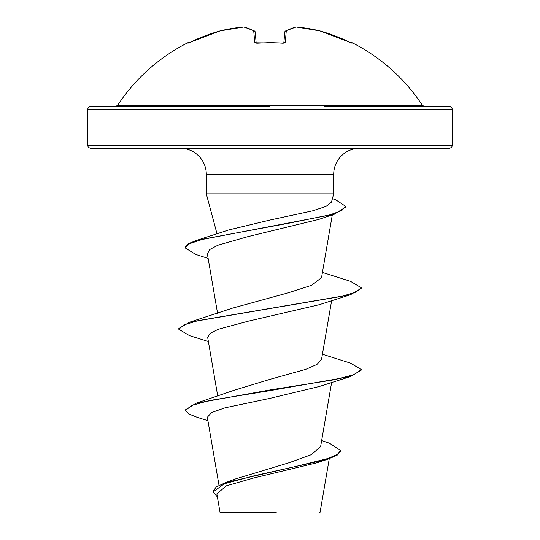<?xml version="1.0" encoding="UTF-8"?>
<svg xmlns="http://www.w3.org/2000/svg" width="540" height="540" viewBox="0 0 540 540"><rect width="100%" height="100%" fill="white"/><g stroke="black" fill="none" stroke-linecap="round" stroke-linejoin="round"><path stroke-width="0.81" d="M256.196 43.295L255.974 42.822L282.515 43.031L270 42.633L257.479 43.18L254.718 42.188L253.726 30.881A181.406 69.16 -95.4 0 0 243.628 27.027A181.406 166.961 -102.9 0 0 220.124 30.881A1.37 0.533 -103.8 0 1 220.172 30.861A1.37 0.533 -103.8 0 1 220.226 30.854M220.124 30.875L190.363 42.181L220.124 30.875A1.37 1.37 0 0 1 220.172 30.861L243.709 27A1.37 1.37 0 0 1 244.094 27.02A1.37 1.256 101.4 0 0 243.628 27.027A1.37 0.533 -94.9 0 1 243.709 27L220.172 30.861A1.37 1.37 0 0 0 220.124 30.875L220.124 30.875A182.372 181.676 180 0 0 190.363 42.188L187.886 43.18L187.724 42.782A1.37 1.37 0 0 1 189 42.802M351.594 43.038A1.37 1.364 22.5 0 1 352.114 43.18L352.276 42.782A182.378 182.378 0 0 1 422.375 105.327L117.626 105.327L115.337 106.562L270 106.562L90.362 106.562L88.412 107.379L87.622 109.296L452.378 109.296L451.589 107.379L449.638 106.562L324.263 106.562M352.114 43.18L349.637 42.188A182.372 181.676 180 0 0 319.876 30.881A181.406 166.961 102.9 0 0 296.372 27.027A181.406 69.16 95.4 0 0 286.274 30.881L285.282 42.188L282.521 43.18A181.859 168.014 180 0 0 270 42.782A181.859 168.014 180 0 0 257.479 43.18M321.658 440.566L329.332 443.151L340.612 450.495L340.612 451.177L337.055 455.335L326.95 459.493L316.724 462.841L253.773 477.974L226.435 485.811L216.851 493.83L220.03 512.365L220.664 513L319.336 513L320.072 512.264L329.265 458.723M266.274 512.413L220.064 512.365L276.284 512.217M452.378 145.51L87.622 145.51L88.412 147.434L90.362 148.25L449.638 148.25L451.589 147.434L452.378 145.51L452.378 109.296M208.136 258.383L195.831 254.468L185.153 247.907L185.153 247.226L188.17 243.743L196.925 240.253L228.751 229.946L270 220.023L312.444 210.877L326.005 206.435L331.479 202.088L333.693 193.84L206.307 193.84L206.307 174.299L333.693 174.299C333.727 169.04 335.192 164.221 338.087 159.827C343.379 152.361 350.602 148.5 359.748 148.25L270 148.25M340.612 450.495L337.264 454.532L327.713 458.568L295.029 466.634L225.194 482.767L235.447 478.953L289.028 462.746L311.317 454.68L320.612 446.62L331.634 382.414M270 379.337L270 389.948L196.027 403.252L234.191 390.231L270 379.337L305.681 369.387L316.973 364.426L321.523 359.444L331.634 300.611M208.366 341.516L189.52 335.644L178.814 329.272L178.814 328.59L189.526 322.218L232.457 308.138L288.002 292.882L311.695 285.262L321.503 277.641M185.153 247.907L189.533 243.695L202.095 239.483L334.375 214.204L318.796 219.395L247.928 236.615L217.809 245.241L209.669 249.561L207.367 253.881L217.573 313.335M178.814 329.272L183.782 324.952L198.133 320.639L350.474 294.739L319.201 304.709L248.67 321.084L218.282 329.272L210.04 333.362L207.677 337.46L217.748 396.164M350.48 376.549L361.186 370.177L361.186 369.495L354.247 374.605L334.483 379.721L270 389.948L270 390.629L350.48 376.549L319.201 386.519L270 398.351L224.93 407.835L211.498 412.56L207.333 417.285L219.011 485.352M196.027 403.252L185.605 409.718L185.605 410.4L188.71 413.957L197.694 417.508L207.907 420.66M225.194 482.767L216.203 486.986L213.165 491.204L213.165 491.886L217.384 496.955M270 398.351L270 390.629L209.52 400.511L191.727 405.459L185.605 410.4M326.95 459.493L254.549 475.693L224.269 483.786L213.165 491.886M361.186 369.495L350.48 363.123L322.427 354.24M189.526 322.218L341.874 296.318L356.225 291.998L361.186 287.685L350.474 281.313L322.427 272.43M196.925 240.253L288.245 223.317L329.933 214.846L341.678 210.613L345.688 206.381L335.509 199.645L332.397 198.693M350.474 294.739L361.186 288.367L361.186 287.685M334.375 214.204L345.688 207.063L345.688 206.381M256.156 42.903L255.211 32.069A1.37 1.316 175 0 0 253.726 30.881A1.37 1.222 119.2 0 1 254.867 31.3M283.844 42.903L284.789 32.069L283.844 42.903M283.824 43.119L284.789 32.069A1.37 1.316 5 0 1 286.274 30.881A1.37 1.222 60.8 0 0 285.134 31.3A1.37 1.222 60.8 0 1 285.485 30.996A1.37 1.37 0 0 0 284.796 32.029M188.413 43.052L190.37 42.188M256.068 42.869A1.37 1.229 175 0 0 254.718 42.188M187.886 43.18A1.37 1.364 -22.5 0 1 188.406 43.038M282.515 43.031L284.026 42.822L282.521 43.18M283.932 42.869A1.37 1.229 5 0 1 285.282 42.188M295.906 27.02A1.37 1.256 78.6 0 1 296.372 27.027A1.37 0.533 94.9 0 0 296.291 27A1.37 1.37 0 0 0 295.906 27.02L285.485 30.996L295.906 27.02M296.231 27.007A1.37 0.533 94.9 0 1 296.291 27L319.829 30.861A1.37 0.533 103.8 0 1 319.876 30.881L319.876 30.881A1.37 1.37 0 0 0 319.829 30.861L296.291 27M349.63 42.188L351.587 43.052M206.307 174.299C206.273 169.04 204.809 164.221 201.913 159.827C196.621 152.361 189.398 148.5 180.252 148.25M217.04 233.908L206.307 193.84M333.693 193.84L333.693 174.299M87.622 145.51L87.622 109.296M321.536 277.641L332.309 214.88M422.375 105.327L424.663 106.562M187.724 42.782A182.378 182.378 0 0 0 117.626 105.327M254.516 30.996L244.094 27.02L254.516 30.996A1.37 1.37 0 0 1 255.204 32.029M284.026 42.822L283.804 43.295M319.876 30.875L349.637 42.181L319.876 30.875M352.276 42.782L349.637 42.181"/></g></svg>
